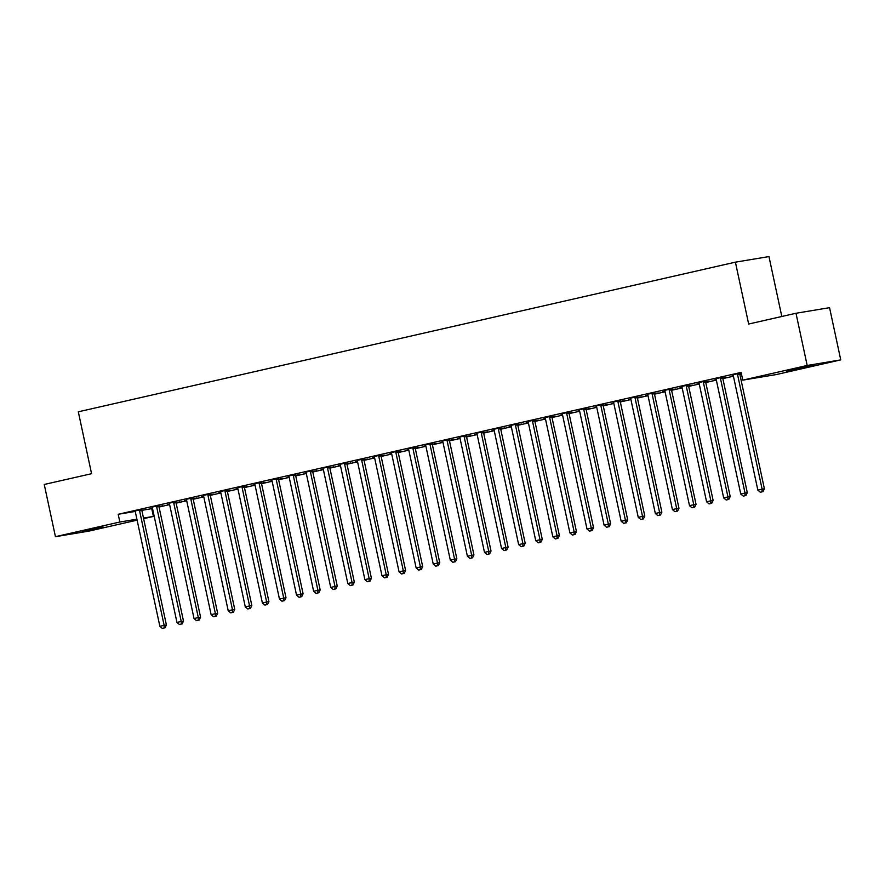 <?xml version="1.0" encoding="UTF-8"?>
<svg xmlns="http://www.w3.org/2000/svg" width="885" height="885" viewBox="0 0 885 885"><rect width="100%" height="100%" fill="white"/><g stroke="black" fill="none" stroke-linecap="round" stroke-linejoin="round"><path stroke-width="1.33" d="M141.843 510.346L152.53 508.521M159.046 507.039L169.621 504.627M176.126 503.145L186.702 500.744M193.218 499.262L203.793 496.85M210.298 495.368L220.874 492.956M227.379 491.474L237.954 489.062M244.47 487.58L255.046 485.179M261.551 483.697L272.126 481.285M278.642 479.803L289.218 477.391M295.723 475.909L306.298 473.497M312.814 472.015L323.379 469.614M329.895 468.132L340.471 465.72M346.975 464.238L357.551 461.826M364.067 460.344L374.643 457.932M381.147 456.45L391.723 454.049M398.239 452.567L408.804 450.155M415.319 448.673L425.895 446.261M432.4 444.779L442.976 442.367M449.491 440.885L460.067 438.484M466.572 436.991L477.148 434.59M483.664 433.108L494.239 430.696M500.744 429.214L511.32 426.802M517.825 425.32L528.4 422.919M534.916 421.426L545.492 419.025M551.997 417.543L562.572 415.131M569.088 413.649L579.664 411.237M586.169 409.755L596.744 407.354M603.26 405.861L613.825 403.46M620.341 401.978L630.917 399.566M637.421 398.084L647.997 395.672M654.513 394.19L665.089 391.778M671.593 390.296L682.169 387.895M688.685 386.413L699.25 384.001M705.765 382.519L716.341 380.108M722.846 378.625L733.422 376.213M739.937 374.731L741.542 374.366M151.755 508.698L153.415 516.431L143.613 518.665M137.109 520.148L89.009 531.1L55.445 536.686L119.851 522.017L136.898 519.185M781.809 316.487L768.965 256.573L735.402 262.159L78.311 411.813L91.575 473.696L44.25 484.471L55.445 536.686M735.402 262.159L748.666 324.032L795.991 313.257L829.555 307.67L840.75 359.885L776.344 374.554L742.769 380.141L807.186 365.472L840.75 359.885M176.049 502.757L179.865 501.895L176.015 502.625M169.533 504.24L167.342 504.605L169.511 504.118M158.957 505.545L152.043 507.116M210.221 494.98L214.037 494.107L210.188 494.848M203.705 496.463L201.514 496.817L203.672 496.33M193.129 497.757L186.215 499.328M244.382 487.192L248.209 486.33L244.36 487.06M237.877 488.675L235.687 489.04L237.844 488.553M227.301 489.98L220.387 491.551M278.554 479.416L282.381 478.542L278.532 479.283M272.049 480.898L269.859 481.252L272.016 480.765M261.473 482.192L254.559 483.763M312.726 471.628L316.542 470.765L312.704 471.495M306.21 473.11L304.031 473.475L306.188 472.977M295.634 474.415L288.731 475.986M346.898 463.851L350.714 462.977L346.865 463.718M340.382 465.333L338.203 465.687L340.36 465.2M329.806 466.627L322.892 468.198M381.07 456.063L384.887 455.2L381.037 455.93M374.554 457.545L372.364 457.91L374.532 457.412M363.978 458.85L357.064 460.421M415.242 448.286L419.059 447.412L415.209 448.153M408.726 449.768L406.536 450.122L408.693 449.635M398.15 451.062L391.236 452.633M449.403 440.498L453.231 439.635L449.381 440.365M442.898 441.98L440.708 442.345L442.865 441.847M432.322 443.274L425.408 444.856M483.575 432.721L487.392 431.847L483.553 432.588M477.07 434.203L474.88 434.557L477.037 434.07M466.483 435.497L459.58 437.068M517.747 424.933L521.564 424.07L517.725 424.8M511.231 426.415L509.052 426.78L511.209 426.282M500.656 427.709L493.741 429.291M551.919 417.156L555.736 416.282L551.886 417.023M545.403 418.638L543.213 418.992L545.381 418.505M534.828 419.933L527.914 421.503M586.091 409.368L589.908 408.505L586.058 409.235M579.575 410.85L577.385 411.215L579.553 410.717M569 412.144L562.086 413.726M620.252 401.591L624.08 400.717L620.23 401.458M613.747 403.062L611.557 403.427L613.714 402.94M603.172 404.368L596.258 405.938M654.424 393.803L658.252 392.94L654.402 393.67M647.92 395.285L645.729 395.65L647.886 395.152M637.344 396.58L630.43 398.161M688.596 386.026L692.413 385.152L688.574 385.893M682.081 387.497L679.901 387.862L682.058 387.376M671.505 388.803L664.602 390.373M722.768 378.238L726.585 377.375L722.735 378.105M716.253 379.72L714.073 380.085L716.231 379.588M705.677 381.015L698.763 382.597M741.21 372.839L732.935 374.809M741.232 372.928L739.849 373.238M742.769 380.141L741.121 372.408L118.192 514.285L135.206 511.453M722.768 377.132L715.854 378.703M741.431 373.857L739.827 374.222M741.453 373.99L739.849 374.355M733.344 375.826L731.154 376.191L733.311 375.705M688.596 384.909L681.682 386.479M705.688 382.132L709.505 381.258L705.655 381.999M699.172 383.614L696.982 383.979L699.139 383.482M654.424 392.697L647.51 394.267M671.516 389.92L675.332 389.046L671.483 389.787M665 391.391L662.81 391.756L664.978 391.27M620.252 400.474L613.338 402.055M637.344 397.697L641.16 396.823L637.311 397.564M630.828 399.179L628.649 399.544L630.806 399.047M586.08 408.262L579.166 409.832M603.172 405.485L606.988 404.611L603.15 405.352M596.656 406.956L594.477 407.321L596.634 406.834M551.919 416.038L545.005 417.62M569 413.262L572.827 412.388L568.978 413.129M562.495 414.744L560.305 415.109L562.462 414.611M517.747 423.827L510.833 425.397M534.828 421.05L538.655 420.176L534.805 420.917M528.323 422.521L526.133 422.886L528.29 422.399M483.575 431.603L476.661 433.185M500.667 428.827L504.483 427.964L500.633 428.694M494.151 430.309L491.96 430.674L494.118 430.176M449.403 439.391L442.489 440.962M466.495 436.615L470.311 435.741L466.461 436.482M459.979 438.086L457.788 438.451L459.957 437.964M415.231 447.168L408.317 448.75M432.322 444.392L436.139 443.529L432.289 444.259M425.807 445.874L423.627 446.239L425.785 445.741M381.059 454.956L374.156 456.527M398.15 452.18L401.967 451.306L398.128 452.047M391.635 453.651L389.455 454.016L391.613 453.529M346.898 462.733L339.984 464.315M363.978 459.957L367.806 459.094L363.956 459.824M357.474 461.439L355.283 461.804L357.44 461.306M312.726 470.521L305.812 472.092M329.806 467.745L333.634 466.871L329.784 467.612M323.302 469.216L321.111 469.581L323.268 469.094M278.554 478.298L271.64 479.88M295.645 475.522L299.462 474.659L295.612 475.389M289.13 477.004L286.939 477.369L289.107 476.871M244.382 486.086L237.468 487.657M261.473 483.31L265.29 482.436L261.44 483.177M254.957 484.781L252.767 485.146L254.935 484.659M210.21 493.863L203.296 495.445M227.301 491.087L231.118 490.224L227.279 490.954M220.785 492.569L218.606 492.934L220.763 492.436M176.038 501.651L169.135 503.222M193.129 498.874L196.946 498.001L193.107 498.742M186.624 500.346L184.434 500.711L186.591 500.224M141.877 509.428L134.963 511.01M158.957 506.651L162.785 505.789L158.935 506.519M152.452 508.134L150.262 508.499L152.419 508.001M100.237 527.869L82.062 531.487L103.313 527.172L100.237 527.869L100.116 527.272M143.492 518.079L153.415 516.431M795.991 313.257L807.186 365.472M118.192 514.285L119.851 522.017M795.947 368.702L814.134 365.085L792.329 370.074L786.3 371.092L795.947 368.702M737.581 373.614L737.537 373.924A1.98 1.748 -99.4 0 0 737.57 374.676L762.118 489.151L757.848 490.124L733.3 375.638A1.98 1.748 -99.4 0 0 733.023 374.952L732.857 374.687M739.871 373.094L739.805 373.547A1.98 1.748 -99.4 0 0 739.838 374.289L764.386 488.774L762.118 489.151L762.051 491.85L760.348 492.237L762.051 491.85M762.958 491.695L764.386 488.774M757.848 490.124L760.348 492.237M720.501 377.508L720.456 377.806A1.98 1.748 -99.4 0 0 720.49 378.559L745.026 493.045L740.756 494.018L716.219 379.532A1.98 1.748 -99.4 0 0 715.943 378.846L715.777 378.581M722.779 376.988L722.724 377.43A1.98 1.748 -99.4 0 0 722.757 378.183L747.294 492.668L745.026 493.045L744.971 495.733L743.256 496.12L744.971 495.733M745.878 495.589L747.294 492.668M740.756 494.018L743.256 496.12M703.409 381.402L703.376 381.701A1.98 1.748 -99.4 0 0 703.398 382.453L727.946 496.939L723.676 497.912L699.128 383.426A1.98 1.748 -99.4 0 0 698.851 382.729L698.696 382.475M705.699 380.871L705.644 381.324A1.98 1.748 -99.4 0 0 705.666 382.077L730.214 496.562L727.946 496.939L727.879 499.627L726.176 500.014L727.879 499.627M728.786 499.472L730.214 496.562M723.676 497.912L726.176 500.014M686.329 385.285L686.284 385.594A1.98 1.748 -99.4 0 0 686.317 386.347L710.865 500.822L706.584 501.795L682.047 387.32A1.98 1.748 -99.4 0 0 681.771 386.623L681.605 386.358M688.607 384.765L688.552 385.218A1.98 1.748 -99.4 0 0 688.585 385.971L713.133 500.445L710.865 500.822L710.799 503.521L709.084 503.908L710.799 503.521M711.706 503.366L713.133 500.445M706.584 501.795L709.084 503.908M669.237 389.179L669.204 389.488A1.98 1.748 -99.4 0 0 669.237 390.241L693.774 504.715L689.503 505.689L664.956 391.203A1.98 1.748 -99.4 0 0 664.679 390.517L664.524 390.252M671.527 388.659L671.472 389.112A1.98 1.748 -99.4 0 0 671.505 389.854L696.041 504.339L693.774 504.715L693.718 507.415L692.004 507.802L693.718 507.415M694.625 507.26L696.041 504.339M689.503 505.689L692.004 507.802M652.156 393.073L652.112 393.382A1.98 1.748 -99.4 0 0 652.145 394.124L676.693 508.609L672.423 509.583L647.875 395.097A1.98 1.748 -99.4 0 0 647.599 394.411L647.433 394.146M654.446 392.553L654.38 392.995A1.98 1.748 -99.4 0 0 654.413 393.748L678.961 508.233L676.693 508.609L676.627 511.298L674.923 511.685L676.627 511.298M677.534 511.154L678.961 508.233M672.423 509.583L674.923 511.685M635.076 396.967L635.032 397.265A1.98 1.748 -99.4 0 0 635.065 398.018L659.602 512.503L655.331 513.477L630.795 398.991A1.98 1.748 -99.4 0 0 630.518 398.294L630.352 398.04M637.355 396.436L637.3 396.889A1.98 1.748 -99.4 0 0 637.333 397.642L661.869 512.127L659.602 512.503L659.546 515.192L657.832 515.579L659.546 515.192M660.453 515.037L661.869 512.127M655.331 513.477L657.832 515.579M617.984 400.85L617.951 401.159A1.98 1.748 -99.4 0 0 617.973 401.912L642.521 516.386L638.251 517.36L613.703 402.885A1.98 1.748 -99.4 0 0 613.427 402.188L613.261 401.923M620.274 400.33L620.219 400.783A1.98 1.748 -99.4 0 0 620.241 401.536L644.789 516.01L642.521 516.386L642.455 519.086L640.751 519.473L642.455 519.086M643.362 518.931L644.789 516.01M638.251 517.36L640.751 519.473M600.904 404.744L600.86 405.053A1.98 1.748 -99.4 0 0 600.893 405.806L625.429 520.28L621.159 521.254L596.623 406.779A1.98 1.748 -99.4 0 0 596.346 406.082L596.18 405.817M603.183 404.224L603.128 404.677A1.98 1.748 -99.4 0 0 603.161 405.418L627.697 519.904L625.429 520.28L625.374 522.98L623.659 523.367L625.374 522.98M626.281 522.825L627.697 519.904M621.159 521.254L623.659 523.367M583.812 408.638L583.779 408.947A1.98 1.748 -99.4 0 0 583.812 409.689L608.349 524.174L604.079 525.148L579.531 410.662A1.98 1.748 -99.4 0 0 579.255 409.976L579.1 409.711M586.102 408.118L586.047 408.56A1.98 1.748 -99.4 0 0 586.08 409.312L610.617 523.798L608.349 524.174L608.283 526.863L606.579 527.25L608.283 526.863M609.19 526.719L610.617 523.798M604.079 525.148L606.579 527.25M566.732 412.532L566.688 412.83A1.98 1.748 -99.4 0 0 566.721 413.583L591.269 528.068L586.998 529.042L562.451 414.556A1.98 1.748 -99.4 0 0 562.174 413.859L562.008 413.605M569.022 412.001L568.955 412.454A1.98 1.748 -99.4 0 0 568.989 413.206L593.536 527.692L591.269 528.068L591.202 530.757L589.498 531.144L591.202 530.757M592.109 530.602L593.536 527.692M586.998 529.042L589.498 531.144M549.64 416.415L549.607 416.724A1.98 1.748 -99.4 0 0 549.64 417.477L574.177 531.951L569.907 532.925L545.37 418.45A1.98 1.748 -99.4 0 0 545.083 417.753L544.928 417.488M551.93 415.895L551.875 416.348A1.98 1.748 -99.4 0 0 551.908 417.101L576.445 531.575L574.177 531.951L574.122 534.651L572.407 535.038L574.122 534.651M575.029 534.496L576.445 531.575M569.907 532.925L572.407 535.038M532.56 420.309L532.516 420.618A1.98 1.748 -99.4 0 0 532.549 421.371L557.096 535.845L552.826 536.819L528.279 422.344A1.98 1.748 -99.4 0 0 528.002 421.647L527.836 421.382M534.85 419.789L534.783 420.242A1.98 1.748 -99.4 0 0 534.817 420.983L559.364 535.469L557.096 535.845L557.03 538.545L555.326 538.932L557.03 538.545M557.937 538.39L559.364 535.469M552.826 536.819L555.326 538.932M515.479 424.203L515.435 424.512A1.98 1.748 -99.4 0 0 515.468 425.254L540.005 539.739L535.735 540.713L511.198 426.227A1.98 1.748 -99.4 0 0 510.922 425.541L510.756 425.276M517.758 423.683L517.703 424.125A1.98 1.748 -99.4 0 0 517.736 424.877L542.273 539.363L540.005 539.739L539.95 542.428L538.235 542.815L539.95 542.428M540.857 542.284L542.273 539.363M535.735 540.713L538.235 542.815M498.388 428.097L498.355 428.395A1.98 1.748 -99.4 0 0 498.377 429.148L522.924 543.633L518.654 544.607L494.107 430.121A1.98 1.748 -99.4 0 0 493.83 429.424L493.675 429.17M500.678 427.566L500.622 428.019A1.98 1.748 -99.4 0 0 500.644 428.771L525.192 543.257L522.924 543.633L522.858 546.322L521.154 546.709L522.858 546.322M523.765 546.167L525.192 543.257M518.654 544.607L521.154 546.709M481.307 431.98L481.263 432.289A1.98 1.748 -99.4 0 0 481.296 433.042L505.844 547.516L501.563 548.49L477.026 434.015A1.98 1.748 -99.4 0 0 476.749 433.318L476.584 433.064M483.597 431.46L483.531 431.913A1.98 1.748 -99.4 0 0 483.564 432.665L508.112 547.14L505.844 547.516L505.777 550.216L504.074 550.603L505.777 550.216M506.685 550.061L508.112 547.14M501.563 548.49L504.074 550.603M464.216 435.874L464.183 436.183A1.98 1.748 -99.4 0 0 464.216 436.936L488.752 551.41L484.482 552.384L459.946 437.909A1.98 1.748 -99.4 0 0 459.658 437.212L459.503 436.947M466.506 435.354L466.45 435.807A1.98 1.748 -99.4 0 0 466.483 436.559L491.02 551.034L488.752 551.41L488.697 554.11L486.982 554.497L488.697 554.11M489.604 553.955L491.02 551.034M484.482 552.384L486.982 554.497M447.135 439.768L447.091 440.077A1.98 1.748 -99.4 0 0 447.124 440.819L471.672 555.304L467.402 556.278L442.854 441.792A1.98 1.748 -99.4 0 0 442.577 441.106L442.411 440.841M449.425 439.248L449.359 439.69A1.98 1.748 -99.4 0 0 449.392 440.442L473.94 554.928L471.672 555.304L471.605 557.992L469.902 558.38L471.605 557.992M472.513 557.849L473.94 554.928M467.402 556.278L469.902 558.38M430.055 443.662L430.01 443.96A1.98 1.748 -99.4 0 0 430.044 444.712L454.58 559.198L450.31 560.172L425.773 445.686A1.98 1.748 -99.4 0 0 425.497 444.989L425.331 444.735M432.334 443.142L432.278 443.584A1.98 1.748 -99.4 0 0 432.311 444.336L456.848 558.822L454.58 559.198L454.525 561.886L452.81 562.274L454.525 561.886M455.432 561.732L456.848 558.822M450.31 560.172L452.81 562.274M412.963 447.544L412.93 447.854A1.98 1.748 -99.4 0 0 412.952 448.606L437.5 563.081L433.23 564.055L408.682 449.58A1.98 1.748 -99.4 0 0 408.405 448.883L408.25 448.629M415.253 447.025L415.198 447.478A1.98 1.748 -99.4 0 0 415.22 448.23L439.768 562.705L437.5 563.081L437.433 565.78L435.73 566.168L437.433 565.78M438.341 565.626L439.768 562.705M433.23 564.055L435.73 566.168M395.883 451.438L395.838 451.748A1.98 1.748 -99.4 0 0 395.872 452.5L420.419 566.975L416.138 567.949L391.601 453.474A1.98 1.748 -99.4 0 0 391.325 452.777L391.159 452.512M398.161 450.919L398.106 451.372A1.98 1.748 -99.4 0 0 398.139 452.124L422.687 566.599L420.419 566.975L420.353 569.674L418.638 570.062L420.353 569.674M421.26 569.52L422.687 566.599M416.138 567.949L418.638 570.062M378.791 455.332L378.758 455.642A1.98 1.748 -99.4 0 0 378.791 456.383L403.328 570.869L399.058 571.843L374.51 457.357A1.98 1.748 -99.4 0 0 374.233 456.671L374.078 456.406M381.081 454.813L381.026 455.255A1.98 1.748 -99.4 0 0 381.059 456.007L405.595 570.493L403.328 570.869L403.272 573.557L401.558 573.956L403.272 573.557M404.18 573.414L405.595 570.493M399.058 571.843L401.558 573.956M361.711 459.226L361.666 459.525A1.98 1.748 -99.4 0 0 361.699 460.277L386.247 574.763L381.977 575.737L357.429 461.251A1.98 1.748 -99.4 0 0 357.153 460.554L356.987 460.3M364 458.707L363.934 459.149A1.98 1.748 -99.4 0 0 363.967 459.901L388.515 574.387L386.247 574.763L386.181 577.451L384.477 577.839L386.181 577.451M387.088 577.297L388.515 574.387M381.977 575.737L384.477 577.839M344.63 463.109L344.586 463.419A1.98 1.748 -99.4 0 0 344.619 464.171L369.156 578.646L364.885 579.62L340.349 465.145A1.98 1.748 -99.4 0 0 340.072 464.448L339.906 464.194M346.909 462.589L346.854 463.043A1.98 1.748 -99.4 0 0 346.887 463.795L371.423 578.27L369.156 578.646L369.1 581.345L367.386 581.733L369.1 581.345M370.007 581.191L371.423 578.27M364.885 579.62L367.386 581.733M327.538 467.003L327.505 467.313A1.98 1.748 -99.4 0 0 327.527 468.065L352.075 582.54L347.805 583.514L323.257 469.039A1.98 1.748 -99.4 0 0 322.981 468.342L322.815 468.077M329.828 466.483L329.773 466.937A1.98 1.748 -99.4 0 0 329.795 467.689L354.343 582.164L352.075 582.54L352.009 585.239L350.305 585.627L352.009 585.239M352.916 585.085L354.343 582.164M347.805 583.514L350.305 585.627M310.458 470.897L310.414 471.207A1.98 1.748 -99.4 0 0 310.447 471.948L334.984 586.434L330.713 587.408L306.177 472.922A1.98 1.748 -99.4 0 0 305.9 472.236L305.734 471.97M312.737 470.377L312.682 470.82A1.98 1.748 -99.4 0 0 312.715 471.572L337.251 586.058L334.984 586.434L334.928 589.122L333.214 589.521L334.928 589.122M335.835 588.979L337.251 586.058M330.713 587.408L333.214 589.521M293.366 474.791L293.333 475.09A1.98 1.748 -99.4 0 0 293.366 475.842L317.903 590.328L313.633 591.302L289.085 476.816A1.98 1.748 -99.4 0 0 288.809 476.119L288.654 475.865M295.656 474.272L295.601 474.714A1.98 1.748 -99.4 0 0 295.634 475.466L320.171 589.952L317.903 590.328L317.837 593.016L316.133 593.404L317.837 593.016M318.744 592.861L320.171 589.952M313.633 591.302L316.133 593.404M276.286 478.674L276.242 478.984A1.98 1.748 -99.4 0 0 276.275 479.736L300.823 594.211L296.552 595.185L272.005 480.71A1.98 1.748 -99.4 0 0 271.728 480.013L271.562 479.758M278.576 478.154L278.51 478.608A1.98 1.748 -99.4 0 0 278.543 479.36L303.09 593.835L300.823 594.211L300.756 596.91L299.053 597.298L300.756 596.91M301.663 596.755L303.09 593.835M296.552 595.185L299.053 597.298M259.205 482.568L259.161 482.878A1.98 1.748 -99.4 0 0 259.194 483.63L283.731 598.105L279.461 599.079L254.924 484.604A1.98 1.748 -99.4 0 0 254.637 483.907L254.482 483.641M261.484 482.048L261.429 482.502A1.98 1.748 -99.4 0 0 261.462 483.254L285.999 597.729L283.731 598.105L283.676 600.804L281.961 601.192L283.676 600.804M284.583 600.649L285.999 597.729M279.461 599.079L281.961 601.192M242.114 486.462L242.07 486.772A1.98 1.748 -99.4 0 0 242.103 487.513L266.65 601.999L262.38 602.973L237.833 488.487A1.98 1.748 -99.4 0 0 237.556 487.801L237.39 487.535M244.404 485.942L244.337 486.396A1.98 1.748 -99.4 0 0 244.371 487.137L268.918 601.623L266.65 601.999L266.584 604.687L264.88 605.086L266.584 604.687M267.491 604.543L268.918 601.623M262.38 602.973L264.88 605.086M225.033 490.356L224.989 490.655A1.98 1.748 -99.4 0 0 225.022 491.407L249.559 605.893L245.289 606.867L220.752 492.381A1.98 1.748 -99.4 0 0 220.476 491.684L220.31 491.429M227.312 489.836L227.257 490.279A1.98 1.748 -99.4 0 0 227.29 491.031L251.827 605.517L249.559 605.893L249.504 608.581L247.789 608.968L249.504 608.581M250.411 608.426L251.827 605.517M245.289 606.867L247.789 608.968M207.942 494.239L207.909 494.549A1.98 1.748 -99.4 0 0 207.931 495.301L232.478 609.776L228.208 610.75L203.661 496.275A1.98 1.748 -99.4 0 0 203.384 495.578L203.229 495.323M210.232 493.719L210.176 494.173A1.98 1.748 -99.4 0 0 210.199 494.925L234.746 609.4L232.478 609.776L232.412 612.475L230.708 612.862L232.412 612.475M233.319 612.32L234.746 609.4M228.208 610.75L230.708 612.862M190.861 498.133L190.817 498.443A1.98 1.748 -99.4 0 0 190.85 499.195L215.398 613.67L211.128 614.644L186.58 500.169A1.98 1.748 -99.4 0 0 186.304 499.472L186.138 499.206M193.151 497.613L193.085 498.067A1.98 1.748 -99.4 0 0 193.118 498.819L217.666 613.294L215.398 613.67L215.332 616.369L213.628 616.756L215.332 616.369M216.239 616.214L217.666 613.294M211.128 614.644L213.628 616.756M173.77 502.027L173.737 502.337A1.98 1.748 -99.4 0 0 173.77 503.078L198.306 617.564L194.036 618.538L169.5 504.052A1.98 1.748 -99.4 0 0 169.212 503.366L169.057 503.1M176.06 501.507L176.004 501.961A1.98 1.748 -99.4 0 0 176.038 502.702L200.574 617.188L198.306 617.564L198.251 620.252L196.536 620.65L198.251 620.252M199.158 620.108L200.574 617.188M194.036 618.538L196.536 620.65M156.689 505.921L156.645 506.22A1.98 1.748 -99.4 0 0 156.678 506.972L181.226 621.458L176.956 622.432L152.408 507.946A1.98 1.748 -99.4 0 0 152.132 507.249L151.966 506.994M158.979 505.401L158.913 505.844A1.98 1.748 -99.4 0 0 158.946 506.596L183.494 621.082L181.226 621.458L181.159 624.146L179.456 624.533L181.159 624.146M182.067 623.991L183.494 621.082M176.956 622.432L179.456 624.533M139.609 509.804L139.564 510.114A1.98 1.748 -99.4 0 0 139.598 510.866L164.134 625.341L159.864 626.314L135.328 511.84A1.98 1.748 -99.4 0 0 135.051 511.143L134.885 510.888M141.888 509.284L141.832 509.738A1.98 1.748 -99.4 0 0 141.865 510.49L166.402 624.965L164.134 625.341L164.079 628.04L162.364 628.427L164.079 628.04M164.986 627.885L166.402 624.965M159.864 626.314L162.364 628.427M804.487 367.474L804.354 366.877M737.537 373.924L739.805 373.547M737.57 374.676L739.838 374.289M720.456 377.806L722.724 377.43M720.49 378.559L722.757 378.183M703.376 381.701L705.644 381.324M703.398 382.453L705.666 382.077M686.284 385.594L688.552 385.218M686.317 386.347L688.585 385.971M669.204 389.488L671.472 389.112M669.237 390.241L671.505 389.854M652.112 393.382L654.38 392.995M652.145 394.124L654.413 393.748M635.032 397.265L637.3 396.889M635.065 398.018L637.333 397.642M617.951 401.159L620.219 400.783M617.973 401.912L620.241 401.536M600.86 405.053L603.128 404.677M600.893 405.806L603.161 405.418M583.779 408.947L586.047 408.56M583.812 409.689L586.08 409.312M566.688 412.83L568.955 412.454M566.721 413.583L568.989 413.206M549.607 416.724L551.875 416.348M549.64 417.477L551.908 417.101M532.516 420.618L534.783 420.242M532.549 421.371L534.817 420.983M515.435 424.512L517.703 424.125M515.468 425.254L517.736 424.877M498.355 428.395L500.622 428.019M498.377 429.148L500.644 428.771M481.263 432.289L483.531 431.913M481.296 433.042L483.564 432.665M464.183 436.183L466.45 435.807M464.216 436.936L466.483 436.559M447.091 440.077L449.359 439.69M447.124 440.819L449.392 440.442M430.01 443.96L432.278 443.584M430.044 444.712L432.311 444.336M412.93 447.854L415.198 447.478M412.952 448.606L415.22 448.23M395.838 451.748L398.106 451.372M395.872 452.5L398.139 452.124M378.758 455.642L381.026 455.255M378.791 456.383L381.059 456.007M361.666 459.525L363.934 459.149M361.699 460.277L363.967 459.901M344.586 463.419L346.854 463.043M344.619 464.171L346.887 463.795M327.505 467.313L329.773 466.937M327.527 468.065L329.795 467.689M310.414 471.207L312.682 470.82M310.447 471.948L312.715 471.572M293.333 475.09L295.601 474.714M293.366 475.842L295.634 475.466M276.242 478.984L278.51 478.608M276.275 479.736L278.543 479.36M259.161 482.878L261.429 482.502M259.194 483.63L261.462 483.254M242.07 486.772L244.337 486.396M242.103 487.513L244.371 487.137M224.989 490.655L227.257 490.279M225.022 491.407L227.29 491.031M207.909 494.549L210.176 494.173M207.931 495.301L210.199 494.925M190.817 498.443L193.085 498.067M190.85 499.195L193.118 498.819M173.737 502.337L176.004 501.961M173.77 503.078L176.038 502.702M156.645 506.22L158.913 505.844M156.678 506.972L158.946 506.596M139.564 510.114L141.832 509.738M139.598 510.866L141.865 510.49"/></g></svg>
